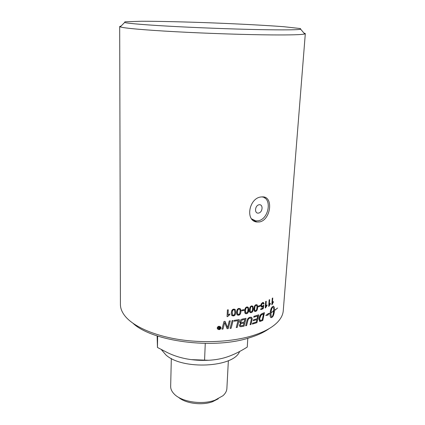 <?xml version="1.0" encoding="UTF-8"?>
<svg xmlns="http://www.w3.org/2000/svg" width="425" height="425" viewBox="0 0 425 425"><rect width="100%" height="100%" fill="white"/><g stroke="black" fill="none" stroke-linecap="round" stroke-linejoin="round"><path stroke-width="0.64" d="M259.08 204.76C263.388 204.005 262.836 212.378 258.543 213.084C254.224 213.903 254.745 205.45 259.08 204.76M261.763 196.881C272.51 197.71 269.025 219.39 258.049 220.803L255.717 220.883L251.653 218.902M262.262 196.86L262.73 197.072M253.162 220.049L252.423 219.762M249.448 311.148L248.359 311.759M239.881 322.665L240.954 322.41M239.583 351.512C233.883 367.471 182.298 370.191 165.92 354.939L161.373 349.632M208.765 360.272L191.202 359.63M171.323 358.477L170.664 386.346C170.616 388.949 171.737 391.452 174.032 393.853C181.215 401.827 201.923 405.11 214.981 400.175L222.944 395.733C225.415 393.513 226.727 391.101 226.881 388.503L228.363 360.671M218.259 398.799L212.532 401.721C201.928 405.705 185.38 403.5 178.468 397.274M157.123 335.883L157.457 347.469L167.763 352.787C178.707 358.015 190.979 360.549 204.568 360.373C214.46 360.331 223.279 358.705 231.014 355.491C235.912 353.573 241.326 350.768 247.254 347.076L247.802 338.279M247.43 306.914L247.637 307.843M247.988 309.512L248.407 311.605M157.457 347.469L157.643 336.053M204.568 360.373L205.264 343.427M231.62 311.079L232.73 310.457M233.851 309.745L234.637 309.182M259.367 321.146L260.206 320.482M133.094 323.372C152.214 341.493 213.472 349.632 249.342 337.827C257.55 335.309 264.164 332.233 269.168 328.599M121.183 25.957L119.685 26.499L120.259 26.897C123.537 28.13 144.149 30.026 175.562 31.726C206.938 33.432 245.719 34.707 271.548 34.919C290.918 35.052 301.973 34.738 304.714 33.979L305.315 33.633L303.864 32.975M268.85 29.777C244.21 29.442 207.432 28.193 177.592 26.658C147.709 25.123 127.925 23.497 124.605 22.493L124.913 21.818L141.578 21.25C159.327 21.255 185.661 21.893 212.776 22.913C239.886 23.975 266.188 25.362 283.889 26.717L300.464 28.56L300.714 29.261C297.962 29.835 287.337 30.005 268.85 29.777M247.44 312.412L247.966 310.085C248.041 308.497 247.839 307.689 247.361 307.658L246.904 307.631C246.16 307.61 245.692 308.603 245.501 310.611C245.427 312.184 245.629 312.991 246.102 313.034L247.44 312.412M305.315 33.633L283.263 310.712C282.96 314.659 281.042 318.484 277.514 322.192C272.212 327.675 263.739 332.217 252.089 335.824C231.928 341.913 203.538 343.395 178.473 339.416C153.409 335.399 133.551 326.379 125.269 316.343C122.033 312.375 120.418 308.412 120.418 304.459L119.685 26.499M265.158 198.305L263.59 196.95M253.608 220.724L255.749 220.888M261.067 196.966L262.905 196.876C273.769 196.887 270.661 220.208 259.452 221.94L256.971 222.009C244.88 221.037 248.986 198.018 261.067 196.966M241.145 322.517L239.971 322.798M252.073 311.297L252.583 308.97C252.663 307.355 252.466 306.553 251.993 306.558L251.589 306.558C250.883 306.558 250.431 307.557 250.245 309.559C250.166 311.164 250.362 311.966 250.835 311.966L252.073 311.297M256.456 310.064L256.95 307.732C257.035 306.096 256.849 305.299 256.381 305.347L256.031 305.362C255.361 305.378 254.931 306.388 254.74 308.385C254.66 310.011 254.851 310.803 255.313 310.771L256.456 310.064M271.007 312.848C270.89 315.403 271.219 316.832 271.979 317.124C272.839 315.796 273.392 313.82 273.642 311.196L270.922 312.816C270.805 315.329 271.118 316.752 271.862 317.087M219.555 328.573L219.582 328.015L218.689 328.344L219.555 328.573M262.236 319.908L263.521 313.836L261.04 315.212L259.654 318.819L260.27 320.503L262.236 319.908M217.547 328.031L217.749 328.78L219.024 329.38L220.633 327.866L220.384 327.048L219.162 326.527L217.526 327.983L217.627 328.541M219.629 326.984L219.948 326.963L219.863 328.801L218.418 328.637L218.944 327.84L218.275 327.053L219.401 327.776L219.629 326.984M243.35 325.444L243.966 322.989L242.425 323.297C241.002 323.584 240.284 324.169 240.279 325.056L240.614 325.773L243.35 325.444M244.184 322.102L244.853 319.398L242.234 319.967L240.725 321.704L241.055 322.479L244.184 322.102M239.567 313.921L240.109 311.599C240.183 310.075 239.982 309.262 239.519 309.156L238.956 309.071C238.154 309.017 237.665 309.995 237.479 312.008C237.41 313.512 237.602 314.319 238.053 314.442L238.653 314.537L239.567 313.921M234.382 314.681L234.935 312.364L234.377 309.937L233.729 309.793C232.9 309.713 232.395 310.686 232.215 312.704L232.751 315.116L233.442 315.276L234.382 314.681M241.666 310.064L244.088 309.618L244.04 310.441L241.618 310.888L241.666 310.064M248.301 307.344L248.737 309.915C248.593 312.173 247.86 313.448 246.532 313.74L245.618 313.692C244.933 313.469 244.63 312.497 244.71 310.771C244.853 308.518 245.597 307.248 246.946 306.962L248.301 307.344L248.678 309.873C248.535 312.131 247.807 313.406 246.479 313.698L245.347 313.528M252.917 306.234L253.311 308.778C253.173 311.026 252.466 312.317 251.207 312.646L250.394 312.646C249.703 312.476 249.401 311.509 249.486 309.74C249.634 307.493 250.352 306.212 251.632 305.888L252.917 306.234L253.247 308.741C253.109 310.988 252.407 312.279 251.143 312.603L250.134 312.508M257.279 305.001L257.635 307.519C257.492 309.761 256.822 311.063 255.632 311.424L254.915 311.461C254.23 311.339 253.932 310.377 254.028 308.582C254.177 306.345 254.862 305.049 256.073 304.693L257.279 305.001L257.566 307.482C257.423 309.724 256.753 311.026 255.563 311.387L254.665 311.35M262.634 302.542L263.303 302.446L264.079 303.769L263.452 304.082L262.942 303.152L262.592 303.2L261.418 305.198L261.949 306.351L263.877 305.192L263.176 308.731L260.7 309.66L260.753 308.895L262.746 308.152L263.133 306.297L261.572 307.137L260.748 305.506L261.258 303.817L262.634 302.542M268.68 306.414L269.147 299.896L269.668 299.641L269.301 304.72L270.38 303.243L270.321 304.008L268.68 306.414M229.256 320.955L230.286 320.843L228.236 328.594L227.104 328.711L224.676 322.527L222.992 329.067L221.935 329.141L223.996 321.428L225.08 321.342L227.561 327.659L229.256 320.955M234.318 320.349L239.243 319.6L237.246 327.404L236.242 327.563L238.016 320.652L234.085 321.231L234.318 320.349M251.982 320.206L250.973 324.482L250.081 324.716L251.377 319.026L250.819 318.075L249.974 318.075C248.896 318.213 248.126 319.276 247.658 321.268L246.601 325.577L245.666 325.789L246.792 321.199C247.276 319.01 248.338 317.698 249.98 317.257L251.403 317.236L252.253 318.803L250.909 324.44L250.091 324.658M274.454 307.907L273.61 308.481L272.749 306.744C271.862 308.061 271.283 310.043 271.017 312.683L273.652 311.031L273.679 310.59L273.27 310.861L274.072 308.497L274.901 309.735L274.492 310.452L277.589 307.992L274.476 310.617C274.141 313.884 273.456 316.019 272.414 317.013L271.134 317.703C270.295 317.491 269.933 316.057 270.04 313.4L268.297 314.33L268.042 315.122L265.763 315.483L268.611 313.353L268.356 314.139L270.05 313.236C270.433 309.937 271.182 307.806 272.308 306.839L273.541 306.175L274.454 307.907L273.642 306.181M220.942 327.845C220.766 328.897 220.123 329.502 219.008 329.662L217.472 328.934L217.239 328.042C217.398 327.006 218.041 326.405 219.173 326.246L220.633 326.857L220.915 327.797C220.74 328.849 220.102 329.455 218.987 329.614L217.334 328.652M262.453 313.443L264.43 312.641L262.783 320.493L259.834 321.396L258.857 319.063C259.255 316.519 260.142 314.808 261.518 313.921L262.453 313.443M253.948 316.317L258.708 314.819L256.95 322.676L252.37 324.089L252.583 323.202L256.333 322.054L256.891 319.611L253.231 320.737L253.438 319.844L257.093 318.718L257.704 315.982L253.741 317.209L253.948 316.317M242.468 319.026L246.017 318.304L244.083 326.134L240.842 326.724L239.923 326.538L239.349 325.279L240.826 323.223L240.284 323.053L239.716 321.89C239.966 320.413 240.879 319.457 242.468 319.026M232.119 320.631L233.16 320.498L231.12 328.27L230.074 328.392L232.119 320.631M271.814 304.741L272.292 298.254L272.76 297.989L272.388 303.041L273.365 301.543L273.312 302.308L271.814 304.741M265.227 307.998L265.689 301.447L266.257 301.208L265.896 306.313L267.07 304.858L267.017 305.628L265.227 307.998M258.267 306.08L260.254 305.421L260.201 306.234L258.209 306.892L258.267 306.08M240.449 308.853L240.933 311.461C240.805 313.73 240.024 314.983 238.6 315.217L237.49 315.053C236.852 314.75 236.566 313.777 236.635 312.136C236.768 309.873 237.554 308.624 238.993 308.401L240.449 308.853L240.885 311.419C240.757 313.687 239.976 314.941 238.558 315.169L237.219 314.835M235.275 309.612L235.79 312.253C235.668 314.527 234.866 315.764 233.394 315.956L232.135 315.685C231.545 315.329 231.28 314.367 231.343 312.8C231.471 310.532 232.278 309.304 233.766 309.118L235.275 309.612L235.748 312.205C235.625 314.484 234.823 315.717 233.352 315.908L231.869 315.43M227.067 316.63L227.412 309.894L228.278 309.814L228.007 315.068L229.776 313.91L229.734 314.707L227.625 316.582L227.067 316.63M228.241 309.82L228.007 315.068M229.734 313.926L229.734 314.707M229.697 314.659L227.625 316.582M227.593 316.535L227.072 316.582M234.552 310.08L233.692 309.751C232.863 309.671 232.358 310.643 232.178 312.657L232.533 314.904M239.673 309.267L238.908 309.028C238.112 308.975 237.617 309.953 237.432 311.966L237.846 314.277M260.18 305.447L260.201 306.234M260.127 306.197L258.214 306.834M266.172 301.245L265.896 306.313M266.985 304.943L267.017 305.628M266.937 305.596L265.593 307.838M265.513 307.806L265.232 307.928M272.669 298.042L272.388 303.041M273.27 301.665L273.312 302.308M273.227 302.281L272.117 304.566M233.107 320.508L231.12 328.27M231.083 328.222L230.09 328.339M245.947 318.32L244.083 326.134M244.03 326.092L240.789 326.682L239.7 326.373M240.045 322.873L240.826 323.223M243.966 322.989L242.377 323.255C240.954 323.537 240.237 324.126 240.231 325.013L240.476 325.667M244.853 319.398L242.186 319.924L240.678 321.661L240.922 322.378M258.623 314.851L256.95 322.676M256.881 322.639L252.386 324.031M253.242 320.673L256.891 319.611M253.757 317.146L257.704 315.982M264.334 312.678L262.783 320.493M262.708 320.461L260.164 321.417M260.089 321.38L259.553 321.289M263.521 313.836L261.492 314.718L260.424 315.966L259.585 318.782L260.089 320.429M219.927 326.968L219.863 328.801M219.837 328.753L218.37 328.541M218.758 327.707L218.285 327.053M219.582 328.015L218.694 328.424M220.772 327.075L220.915 327.797M220.495 327.229L219.135 326.48L217.526 327.983M271.017 312.683L270.932 312.651C271.203 310.011 271.777 308.035 272.664 306.712L272.749 306.744M273.599 308.401L274.369 307.881M268.356 314.139L268.478 313.475M265.997 315.345L267.962 315.084L268.217 314.298L270.04 313.4M270.938 317.656L272.329 316.981C273.365 315.993 274.056 313.857 274.391 310.59L277.467 308.104M274.492 310.452L274.81 309.708L274.056 308.555M273.317 310.744L273.679 310.59M273.642 311.196L270.922 312.816M250.994 318.155L249.911 318.038C248.837 318.171 248.067 319.233 247.6 321.226L246.601 325.577M246.548 325.534L245.682 325.731M251.664 317.358L252.19 318.761L251.919 320.163M239.185 319.611L237.246 327.404M237.203 327.356L236.252 327.505M234.101 321.178L238.016 320.652M230.238 320.848L228.236 328.594M228.198 328.552L227.083 328.663M222.992 329.067L224.676 322.527M222.966 329.019L221.946 329.093M225.075 321.342L227.561 327.659M269.577 299.683L269.301 304.72M270.289 303.344L270.321 304.008M270.242 303.981L269.014 306.244M263.468 302.488L264.005 303.737L263.447 304.013M263.022 303.174L262.517 303.168L261.343 305.161L261.773 306.287M263.787 305.214L263.176 308.731M263.102 308.699L260.706 309.597M261.327 307.047L262.098 307.025L263.133 306.297M256.939 304.714L257.21 304.964M256.477 305.378L255.962 305.32C255.298 305.341 254.867 306.351 254.676 308.348C254.591 309.857 254.75 310.643 255.149 310.696M252.105 306.606L251.531 306.515C250.824 306.515 250.373 307.514 250.182 309.522C250.102 310.994 250.261 311.78 250.66 311.876M247.488 307.721L246.851 307.588C246.107 307.567 245.639 308.561 245.448 310.569L245.916 312.922M244.035 309.628L244.04 310.441M243.987 310.399L241.623 310.834M124.605 22.493L120.259 26.897M300.714 29.261L304.714 33.979M254.309 220.846L256.96 222.009"/></g></svg>
